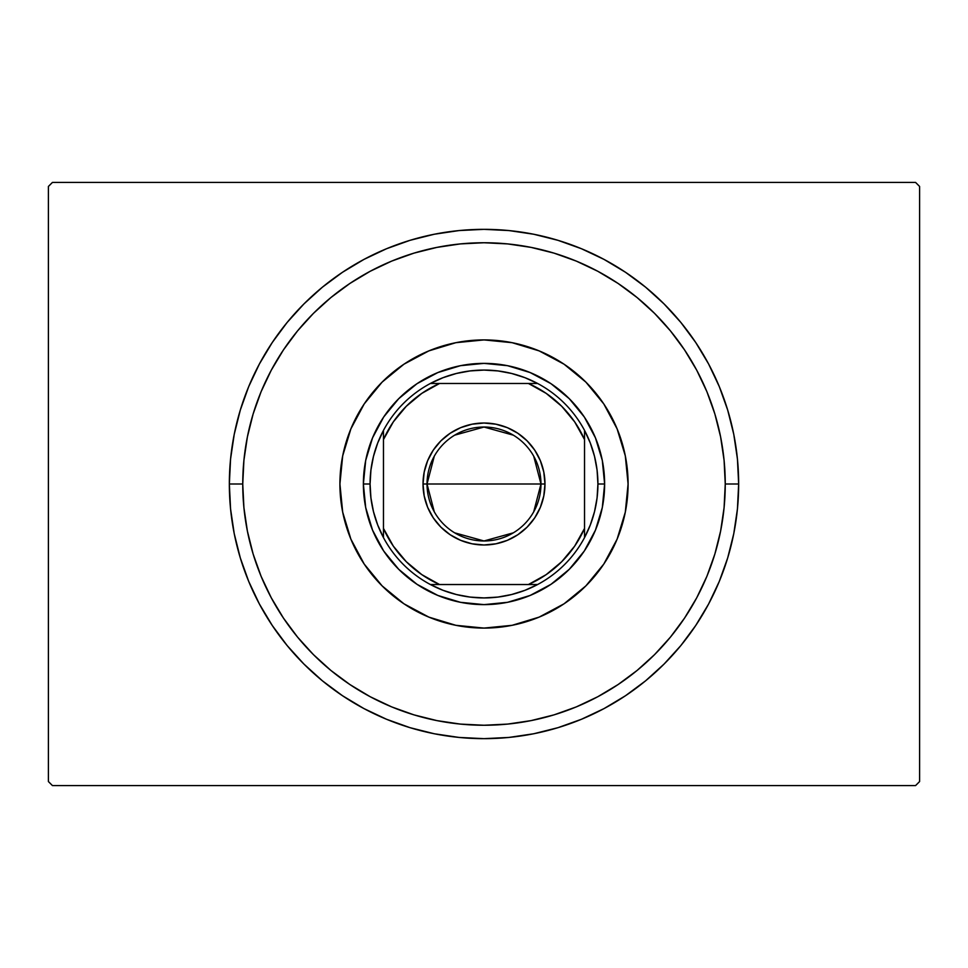 <?xml version="1.0" encoding="UTF-8"?>
<svg xmlns="http://www.w3.org/2000/svg" width="968" height="968" viewBox="0 0 968 968"><rect width="100%" height="100%" fill="white"/><g stroke="black" fill="none" stroke-linecap="round" stroke-linejoin="round"><path stroke-width="1.45" d="M915.583 182.432L52.417 182.432L915.583 182.432L919.6 186.449L919.6 781.551L919.6 186.449L915.583 182.432M52.417 785.568L915.583 785.568L52.417 785.568L48.4 781.551L48.4 186.449L48.4 781.551L52.417 785.568M919.6 781.551L915.583 785.568L919.6 781.551M48.4 186.449L52.417 182.432L48.4 186.449M738.657 484L725.25 484A241.25 241.25 0 0 1 484 725.25A241.25 241.25 0 0 1 242.75 484L229.343 484A254.657 254.657 0 0 0 484 738.657A254.657 254.657 0 0 0 738.657 484A254.657 254.657 0 0 1 484 738.657A254.657 254.657 0 0 1 229.343 484A254.657 254.657 0 0 1 484 229.343A254.657 254.657 0 0 1 738.657 484L737.435 459.038L733.768 434.317L727.694 410.081L719.272 386.547L708.588 363.956L695.738 342.515L680.855 322.441L664.072 303.928L645.559 287.145L625.485 272.262L604.044 259.412L581.453 248.728L557.919 240.306L533.683 234.232L508.962 230.566L484 229.343L459.038 230.566L434.317 234.232L410.081 240.306L386.547 248.728L363.956 259.412L342.515 272.262L322.441 287.145L303.928 303.928L287.145 322.441L272.262 342.515L259.412 363.956L248.728 386.547L240.306 410.081L234.232 434.317L230.566 459.038L229.343 484L230.566 508.962L234.232 533.683L240.306 557.919L248.728 581.453L259.412 604.044L272.262 625.485L287.145 645.559L303.928 664.072L322.441 680.855L342.515 695.738L363.956 708.588L386.547 719.272L410.081 727.694L434.317 733.768L459.038 737.435L484 738.657L508.962 737.435L533.683 733.768L557.919 727.694L581.453 719.272L604.044 708.588L625.485 695.738L645.559 680.855L664.072 664.072L680.855 645.559L695.738 625.485L708.588 604.044L719.272 581.453L727.694 557.919L733.768 533.683L737.435 508.962L738.657 484A254.657 254.657 0 0 0 484 229.343A254.657 254.657 0 0 0 229.343 484L242.75 484L243.912 507.643L247.384 531.069L253.132 554.035L261.106 576.323L271.234 597.728L283.406 618.032L297.503 637.053L313.402 654.598L330.947 670.497L349.968 684.594L370.272 696.766L391.677 706.894L413.965 714.868L436.931 720.615L460.357 724.088L484 725.25L507.643 724.088L531.069 720.615L554.035 714.868L576.323 706.894L597.728 696.766L618.032 684.594L637.053 670.497L654.598 654.598L670.497 637.053L684.594 618.032L696.766 597.728L706.894 576.323L714.868 554.035L720.615 531.069L724.088 507.643L725.25 484L724.088 460.357L720.615 436.931L714.868 413.965L706.894 391.677L696.766 370.272L684.594 349.968L670.497 330.947L654.598 313.402L637.053 297.503L618.032 283.406L597.728 271.234L576.323 261.106L554.035 253.132L531.069 247.384L507.643 243.912L484 242.75L460.357 243.912L436.931 247.384L413.965 253.132L391.677 261.106L370.272 271.234L349.968 283.406L330.947 297.503L313.402 313.402L297.503 330.947L283.406 349.968L271.234 370.272L261.106 391.677L253.132 413.965L247.384 436.931L243.912 460.357L242.75 484A241.25 241.25 0 0 1 484 242.75A241.25 241.25 0 0 1 725.25 484L738.657 484M339.913 484A144.087 144.087 0 0 1 484 339.913A144.087 144.087 0 0 1 628.087 484L625.316 512.108L617.112 539.14L603.802 564.054L585.882 585.882L564.054 603.802L539.14 617.112L512.108 625.316L484 628.087L455.892 625.316L428.86 617.112L403.946 603.802L382.118 585.882L364.198 564.054L350.888 539.14L342.684 512.108L339.913 484L342.684 455.892L350.888 428.86L364.198 403.946L382.118 382.118L403.946 364.198L428.86 350.888L455.892 342.684L484 339.913L512.108 342.684L539.14 350.888L564.054 364.198L585.882 382.118L603.802 403.946L617.112 428.86L625.316 455.892L628.087 484A144.087 144.087 0 0 1 484 628.087A144.087 144.087 0 0 1 339.913 484M372.559 530.161L383.703 551.022L372.559 530.161L365.686 507.534L363.375 484L365.686 460.466L372.559 437.839L383.703 416.978L372.559 437.839M416.978 584.297L437.839 595.441L416.978 584.297L398.707 569.293L383.703 551.022M530.161 595.441L551.022 584.297L530.161 595.441L507.534 602.314L484 604.625L460.466 602.314L437.839 595.441M584.297 551.022L595.441 530.161L584.297 551.022L569.293 569.293L551.022 584.297M595.441 437.839L584.297 416.978L595.441 437.839L602.314 460.466L604.625 484L602.314 507.534L595.441 530.161M551.022 383.703L530.161 372.559L551.022 383.703L569.293 398.707L584.297 416.978M437.839 372.559L416.978 383.703L437.839 372.559L460.466 365.686L484 363.375L507.534 365.686L530.161 372.559M383.703 416.978L398.707 398.707L416.978 383.703M533.719 456.206L540.967 484A56.967 56.967 0 0 0 484 427.033A56.967 56.967 0 0 0 427.033 484L423.016 484A60.984 60.984 0 0 1 484 423.016A60.984 60.984 0 0 1 544.984 484L427.033 484A56.967 56.967 0 0 1 484 427.033A56.967 56.967 0 0 1 540.967 484L533.719 511.794M434.281 511.794L427.033 484L434.281 456.206M454.67 435.164L484 427.033L513.33 435.164M537.615 584.527A113.922 113.922 0 0 1 430.385 584.527L443.066 590.323L456.364 594.521L470.085 597.074L484 597.921L497.915 597.074L511.636 594.521L524.934 590.323L537.615 584.527A113.922 113.922 0 0 0 584.527 537.615L590.323 524.934L594.521 511.636L597.074 497.915L597.921 484A113.922 113.922 0 0 1 584.527 537.615L584.527 430.385A113.922 113.922 0 0 1 597.921 484L597.074 470.085L594.521 456.364L590.323 443.066L584.527 430.385A113.922 113.922 0 0 0 537.615 383.473L524.934 377.677L511.636 373.479L497.915 370.925L484 370.079L470.085 370.925L456.364 373.479L443.066 377.677L430.385 383.473A113.922 113.922 0 0 1 537.615 383.473L430.385 383.473A113.922 113.922 0 0 0 383.473 430.385L377.677 443.066L373.479 456.364L370.925 470.085L370.079 484L363.375 484A120.625 120.625 0 0 0 484 604.625A120.625 120.625 0 0 0 604.625 484L597.921 484L604.625 484A120.625 120.625 0 0 1 484 604.625A120.625 120.625 0 0 1 363.375 484A120.625 120.625 0 0 1 484 363.375A120.625 120.625 0 0 1 604.625 484A120.625 120.625 0 0 0 484 363.375A120.625 120.625 0 0 0 363.375 484L370.079 484L370.925 497.915L373.479 511.636L377.677 524.934L383.473 537.615A113.922 113.922 0 0 1 383.473 430.385L383.473 537.615A113.922 113.922 0 0 0 430.385 584.527L537.615 584.527A113.922 113.922 0 0 0 584.527 537.615L584.527 439.569L574.665 421.866L561.718 406.282L546.134 393.335L528.431 383.473L439.569 383.473L421.866 393.335L406.282 406.282L393.335 421.866L383.473 439.569L383.473 528.431L393.335 546.134L406.282 561.718L421.866 574.665L439.569 584.527L528.431 584.527L546.134 574.665L561.718 561.718L574.665 546.134L584.527 528.431A109.904 109.904 0 0 1 528.431 584.527L537.615 584.527M423.016 484L424.19 472.106L427.662 460.659L433.289 450.12L440.876 440.876L450.12 433.289L460.659 427.662L472.106 424.19L484 423.016L495.894 424.19L507.341 427.662L517.88 433.289L527.124 440.876L534.711 450.12L540.338 460.659L543.81 472.106L544.984 484L543.81 495.894L540.338 507.341L534.711 517.88L527.124 527.124L517.88 534.711L507.341 540.338L495.894 543.81L484 544.984L472.106 543.81L460.659 540.338L450.12 534.711L440.876 527.124L433.289 517.88L427.662 507.341L424.19 495.894L423.016 484L540.967 484A56.967 56.967 0 0 1 484 540.967A56.967 56.967 0 0 1 427.033 484A56.967 56.967 0 0 0 484 540.967A56.967 56.967 0 0 0 540.967 484L544.984 484A60.984 60.984 0 0 1 484 544.984A60.984 60.984 0 0 1 423.016 484M383.473 430.385A113.922 113.922 0 0 1 430.385 383.473L439.569 383.473A109.904 109.904 0 0 0 383.473 439.569L383.473 430.385M537.615 383.473A113.922 113.922 0 0 1 584.527 430.385L584.527 439.569A109.904 109.904 0 0 0 528.431 383.473L537.615 383.473M430.385 584.527A113.922 113.922 0 0 1 383.473 537.615L383.473 528.431A109.904 109.904 0 0 0 439.569 584.527L430.385 584.527M513.33 532.836L484 540.967L454.67 532.836"/></g></svg>
